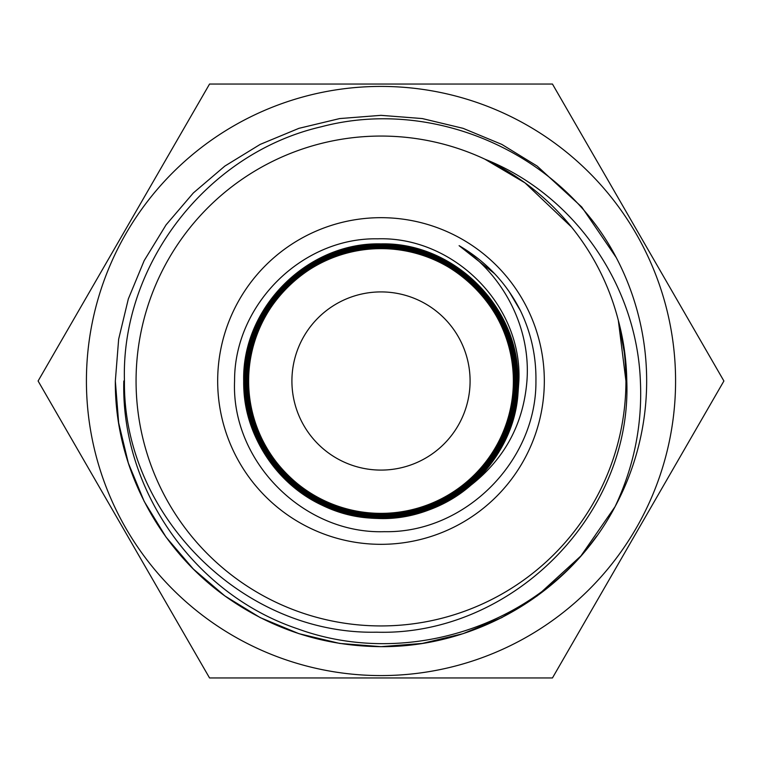 <?xml version="1.0" encoding="UTF-8"?>
<svg xmlns="http://www.w3.org/2000/svg" width="762" height="762" viewBox="0 0 762 762"><rect width="100%" height="100%" fill="white"/><g stroke="black" fill="none" stroke-linecap="round" stroke-linejoin="round"><path stroke-width="1.14" d="M381 86.42A294.58 294.58 0 0 1 675.58 381A294.58 294.58 0 0 1 381 675.58A294.58 294.58 0 0 1 86.42 381A294.58 294.58 0 0 1 381 86.42M552.45 677.961L209.55 677.961L38.1 381L209.55 84.039L552.45 84.039L723.9 381L552.45 677.961M291.913 381A89.087 89.087 0 0 1 381 291.913A89.087 89.087 0 0 1 470.087 381A89.087 89.087 0 0 1 381 470.087A89.087 89.087 0 0 1 291.913 381M248.631 381A132.369 132.369 0 0 1 381 248.631A132.369 132.369 0 0 1 513.369 381A132.369 132.369 0 0 1 381 513.369A132.369 132.369 0 0 1 248.631 381M624.202 351.911L618.334 320.45L625.935 381A244.935 244.935 0 0 1 381 625.935A244.935 244.935 0 0 1 136.065 381A244.935 244.935 0 0 1 618.334 320.45A244.935 244.935 0 0 1 625.935 381L618.334 320.45C623.668 340.262 626.488 360.455 626.793 381C631.946 516.007 510.788 636.213 376.533 632.193C242.44 634.965 122.72 514.874 124.444 381C120.872 263.909 207.521 152.905 321.354 126.759C434.521 96.764 562.108 153.638 616.22 257.527A265.662 265.662 0 0 1 615.058 506.673C570.186 592.188 476.898 647.309 381 646.662C323.612 646.176 271.558 629.269 224.847 595.922C156.972 547.106 114.605 464.782 115.338 381L118.653 339.185L128.34 298.904L144.18 260.623L166.078 224.847L193.329 192.967L224.847 166.078L260.166 144.409L298.904 128.34L339.7 118.567L381 115.338L422.3 118.567L463.096 128.34L501.834 144.409L537.153 166.078L581.758 207.016L616.22 257.527L581.758 207.016L537.153 166.078L501.834 144.409L463.096 128.34L422.3 118.567L381 115.338L339.7 118.567L298.904 128.34L260.166 144.409L224.847 166.078L193.329 192.967L166.078 224.847L144.18 260.623L128.34 298.904L118.653 339.185L115.338 381L118.653 339.185L128.34 298.904L144.18 260.623L166.078 224.847L193.329 192.967L224.847 166.078L260.166 144.409L298.904 128.34L339.7 118.567L381 115.338L422.3 118.567L463.096 128.34L501.834 144.409L537.153 166.078L581.758 207.016L616.22 257.527L581.758 207.016L537.153 166.078L501.834 144.409L463.096 128.34L422.3 118.567L381 115.338L339.7 118.567L298.904 128.34L260.166 144.409L224.847 166.078L193.329 192.967L166.078 224.847L144.18 260.623L128.34 298.904L118.653 339.185L115.338 381L118.653 422.815L128.34 463.096L144.18 501.377L166.078 537.153L193.329 569.033L224.847 595.922L260.166 617.591L298.904 633.66L339.7 643.433L381 646.662L422.3 643.433L463.096 633.66L501.834 617.591L537.153 595.922L580.939 555.927L615.058 506.673L580.939 555.927L537.153 595.922L501.834 617.591L463.096 633.66L422.3 643.433L381 646.662L339.7 643.433L298.904 633.66L260.166 617.591L224.847 595.922L193.329 569.033L166.078 537.153L144.18 501.377L128.34 463.096L118.653 422.815L115.338 381L118.653 422.815L128.34 463.096L144.18 501.377L166.078 537.153L193.329 569.033L224.847 595.922L260.166 617.591L298.904 633.66L339.7 643.433L381 646.662L422.3 643.433L463.096 633.66L501.834 617.591L537.153 595.922L580.939 555.927L615.058 506.673C633.984 466.592 642.423 424.701 640.385 381C636.689 285.159 574.5 194.72 484.899 159.201L524.97 182.842L571.567 227.133M123.806 381C120.872 489.671 194.491 594.265 297.599 628.802C399.431 666.093 521.913 631.279 589.34 545.83L596.684 536.105M517.874 395.288C512.121 465.896 444.656 523.589 374.009 518.236C303.19 516.255 242.03 451.828 243.783 381C241.945 307.8 307.658 242.135 380.79 243.992C454.066 242.097 519.713 307.696 517.808 381C519.646 453.904 454.152 519.474 381.19 517.598C308.143 519.532 242.659 453.952 244.612 381C242.84 308.191 308.038 242.964 380.905 244.821C453.571 242.907 518.97 308.286 516.979 381C518.77 453.6 453.695 518.589 381.181 516.769C308.629 518.636 243.526 453.638 245.44 381C243.583 308.772 308.534 243.783 380.781 245.64C453.209 243.735 518.055 308.667 516.15 381C517.903 453.114 453.314 517.789 381.105 515.941C309.086 517.855 244.278 453.019 246.259 381C244.507 309.039 308.953 244.669 380.848 246.469C452.704 244.621 517.236 309.029 515.322 381C517.15 452.571 452.799 516.96 381.229 515.122C309.458 516.998 245.202 452.714 247.088 381C245.326 309.591 309.353 245.459 380.876 247.298C452.266 245.402 516.455 309.629 514.502 381C516.198 452.247 452.428 515.988 381.2 514.207C310.096 516.074 246.126 452.228 248.06 381C246.278 310.144 309.943 246.497 380.781 248.307C451.78 246.545 515.369 309.934 513.464 381.181L513.312 385.515L513.388 381C515.283 310.277 451.685 246.678 380.99 248.526C310.115 246.707 246.678 310.182 248.441 381C246.583 451.799 310.058 515.436 380.962 513.664C451.723 515.522 515.474 452.247 513.769 381C515.712 310.001 451.866 246.155 380.905 248.021C309.743 246.212 246.088 309.915 247.821 381C245.916 452.257 309.848 516.274 381.2 514.388C452.438 516.226 516.398 452.18 514.598 381C516.465 309.41 452.342 245.354 380.8 247.202C309.372 245.393 245.202 309.486 246.993 381C245.04 452.695 309.477 517.084 381.105 515.217C452.914 517.027 517.16 452.78 515.417 381C517.36 309.115 452.79 244.469 380.829 246.374C308.896 244.516 244.364 309.134 246.164 381C244.278 453.247 308.981 517.912 381.219 516.045C453.295 517.874 518.074 453.114 516.245 381C518.208 308.591 453.171 243.669 380.876 245.545C308.439 243.726 243.583 308.543 245.335 381C243.364 453.533 308.572 518.789 381.133 516.865C453.8 518.731 518.874 453.552 517.074 381C518.989 308.124 453.685 242.811 380.771 244.716C308.038 242.859 242.659 308.258 244.516 381C242.573 454.114 308.153 519.579 381.143 517.693C454.2 519.532 519.684 454.114 517.903 381C519.913 307.819 454.076 241.954 380.895 243.897C307.524 242.011 241.897 307.753 243.688 381C243.011 433.578 275.777 484.642 323.764 505.978C371.437 528.437 431.178 520.103 470.897 485.194C504.768 458.61 523.446 423.882 526.933 381C531.028 327.879 503.53 274.815 459.115 245.678C486.108 261.461 506.606 283.216 520.589 310.963C531.152 333.089 536.277 356.435 535.934 381C536.619 461.239 464.915 533.324 384.4 531.676C303.838 534.314 231.048 461.648 234.582 381C234.086 305.181 301.562 237.373 377.676 238.82C453.485 236.344 522.408 304.895 518.884 381L517.874 395.288A137.617 137.617 0 0 1 470.897 485.194M217.675 381A163.325 163.325 0 0 1 381 217.675A163.325 163.325 0 0 1 544.325 381A163.325 163.325 0 0 1 381 544.325A163.325 163.325 0 0 1 217.675 381M618.334 320.45L625.935 381L618.334 320.45M459.115 245.678L494.614 273.682M509.235 291.751L520.56 310.896"/></g></svg>
